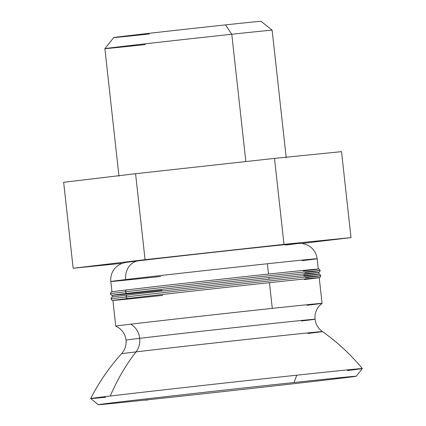 <?xml version="1.0" encoding="UTF-8"?>
<svg xmlns="http://www.w3.org/2000/svg" width="426" height="426" viewBox="0 0 426 426"><rect width="100%" height="100%" fill="white"/><g stroke="black" fill="none" stroke-linecap="round" stroke-linejoin="round"><path stroke-width="0.64" d="M160.597 276.479A103.779 0.543 -6.3 0 1 110.829 281.506A103.779 0.543 -6.3 0 1 125.718 279.578A17.296 14.793 -96.8 0 1 138.381 260.829C167.445 257.336 251.175 248.081 283.152 244.822L297.497 243.432L301.837 243.432L305.559 244.268L308.408 245.546C313.435 248.534 316.342 252.932 317.136 258.731A103.779 0.543 173.7 0 0 267.363 263.758A103.779 0.543 -6.3 0 1 317.136 258.731L318.27 269.046A103.779 0.543 -6.3 0 1 303.381 270.973A103.779 0.543 173.7 0 0 268.502 274.072A103.779 0.543 173.7 0 0 126.852 289.893A1.731 1.48 83.2 0 0 125.574 291.773A105.51 0.554 -6.3 0 1 243.454 278.508A105.51 0.554 -6.3 0 1 320.182 270.574A105.51 0.554 -6.3 0 1 305.043 272.534M162.114 290.234A103.779 0.543 -6.3 0 1 127.236 293.333A1.731 1.48 -96.8 0 1 125.574 291.773A105.51 0.554 173.7 0 0 110.435 293.732A105.51 0.554 -6.3 0 1 125.574 291.773A1.731 1.48 -96.8 0 1 126.841 289.898A1.731 1.48 83.2 0 0 126.841 289.898A1.731 1.48 -96.8 0 1 126.852 289.893A103.779 0.543 -6.3 0 1 268.502 274.072L267.363 263.758L268.502 274.072M303.765 274.408A103.779 0.543 -6.3 0 0 268.886 277.512L269.072 279.227L268.886 277.512A103.779 0.543 173.7 0 0 127.236 293.333A103.779 0.543 173.7 0 0 112.347 295.261L111.351 295.074L110.435 293.732C110.781 292.428 111.079 291.858 111.319 292.023C111.49 291.874 110.483 291.842 126.841 289.898C161.124 285.782 259.716 274.877 298.86 270.867L318.541 269.03C318.792 268.641 319.34 269.152 320.182 270.574A105.51 0.554 173.7 0 0 243.454 278.508A105.51 0.554 173.7 0 0 125.574 291.773A1.731 1.48 83.2 0 0 127.236 293.333A103.779 0.543 -6.3 0 1 268.886 277.512A103.779 0.543 173.7 0 1 318.653 272.486L318.84 274.2A103.779 0.543 -6.3 0 1 303.951 276.128A103.779 0.543 173.7 0 0 269.072 279.227A103.779 0.543 173.7 0 0 127.422 295.053A1.731 1.48 83.2 0 0 126.144 296.927A105.51 0.554 -6.3 0 1 244.023 283.668A105.51 0.554 -6.3 0 1 320.751 275.734A105.51 0.554 -6.3 0 1 305.612 277.693M105.723 397.229A136.661 0.714 -6.3 0 1 90.669 398.56A136.661 0.714 -6.3 0 1 110.275 396.026A207.558 177.535 -96.8 0 1 136.016 351.887A17.296 14.793 83.2 0 0 139.68 338.324A95.089 0.495 173.7 0 0 126.037 340.086A95.089 0.495 -6.3 0 1 139.68 338.324A95.089 0.495 173.7 0 1 245.919 326.369A95.089 0.495 173.7 0 1 315.07 319.218C314.596 314.127 316.033 309.654 319.372 305.788L322.056 303.355A103.779 0.543 173.7 0 0 272.294 308.376A103.779 0.543 173.7 0 0 130.644 324.202A17.296 14.793 -96.8 0 1 139.68 338.324A95.089 0.495 -6.3 0 1 245.919 326.369A95.089 0.495 -6.3 0 1 315.07 319.218A95.089 0.495 -6.3 0 1 301.427 320.986M98.326 404.7L90.669 398.566A136.661 0.714 173.7 0 1 110.275 396.026A136.661 0.714 -6.3 0 1 296.805 375.189A136.661 0.714 -6.3 0 1 362.34 368.565A136.661 0.714 173.7 0 0 296.805 375.189L293.999 382.511A129.722 0.682 -6.3 0 1 356.205 376.233A129.722 0.682 -6.3 0 1 337.594 378.634A155.671 133.152 83.2 0 0 336.817 378.006A155.671 133.152 -96.8 0 1 337.594 378.634A129.722 0.682 -6.3 0 1 160.533 398.411A129.722 0.682 173.7 0 0 337.594 378.634A129.722 0.682 173.7 0 0 356.205 376.222A129.722 0.682 173.7 0 0 293.999 382.511A129.722 0.682 173.7 0 0 116.937 402.288A129.722 0.682 173.7 0 0 98.326 404.695A129.722 0.682 173.7 0 0 160.533 398.411A129.722 0.682 -6.3 0 1 98.326 404.7A129.722 0.682 -6.3 0 1 116.937 402.288A129.722 0.682 -6.3 0 1 293.999 382.511L296.805 375.189A136.661 0.714 173.7 0 0 110.275 396.026A207.558 177.535 83.2 0 1 136.016 351.887A101.084 0.527 -6.3 0 1 248.662 339.213A101.084 0.527 -6.3 0 1 322.461 331.572A101.084 0.527 173.7 0 0 248.667 339.208A101.084 0.527 173.7 0 0 136.016 351.887A101.084 0.527 173.7 0 0 121.516 353.756A101.084 0.527 -6.3 0 1 136.016 351.887A17.296 14.793 -96.8 0 0 139.68 338.324A17.296 14.793 83.2 0 0 130.644 324.202A103.779 0.543 173.7 0 0 115.76 326.135A103.779 0.543 -6.3 0 1 130.644 324.202A103.779 0.543 -6.3 0 1 272.294 308.376A103.779 0.543 -6.3 0 1 322.061 303.349A103.779 0.543 -6.3 0 1 307.173 305.277M162.684 295.388A103.779 0.543 -6.3 0 1 127.805 298.493A1.731 1.48 -96.8 0 1 126.144 296.927A105.51 0.554 173.7 0 0 111.005 298.887A105.51 0.554 -6.3 0 1 126.144 296.927A1.731 1.48 -96.8 0 1 127.422 295.053A103.779 0.543 -6.3 0 1 269.072 279.227M286.213 157.732L272.134 30.187L261.042 21.3A74.081 0.389 173.7 0 0 225.514 24.889L231.787 34.261A84.13 0.442 -6.3 0 1 272.134 30.187A84.13 0.442 173.7 0 0 231.787 34.261L245.839 161.56L231.787 34.261A84.13 0.442 173.7 0 0 147.417 43.569A84.13 0.442 173.7 0 0 104.887 48.649A84.13 0.442 -6.3 0 1 147.609 43.548A84.13 0.442 -6.3 0 1 231.787 34.261L225.514 24.889A74.081 0.389 173.7 0 0 151.39 33.068A74.081 0.389 173.7 0 0 113.774 37.557L104.887 48.649A84.13 0.442 -6.3 0 0 145.234 44.576M138.381 260.829A17.296 14.793 -96.8 0 1 138.53 260.808A17.296 14.793 83.2 0 0 138.381 260.829A17.296 14.793 83.2 0 0 125.718 279.578A103.779 0.543 173.7 0 0 110.829 281.506C110.35 276.186 111.916 271.564 115.537 267.635L118.114 265.43L121.453 263.603L125.478 262.475L138.381 260.829M322.061 303.349L319.223 277.64A103.779 0.543 173.7 0 0 269.45 282.667L272.294 308.376L269.45 282.667A103.779 0.543 -6.3 0 1 304.334 279.568M315.07 319.218C315.703 324.346 318.169 328.462 322.461 331.572A101.084 0.527 -6.3 0 1 307.961 333.452M112.917 300.442L111.921 300.229L111.005 298.887C111.351 297.588 111.644 297.018 111.889 297.183C112.059 297.034 111.048 296.997 127.411 295.053C161.694 290.937 260.286 280.031 299.43 276.027L319.111 274.184C319.362 273.796 319.91 274.312 320.751 275.734A105.51 0.554 173.7 0 0 244.023 283.668A105.51 0.554 173.7 0 0 126.144 296.927A1.731 1.48 83.2 0 0 127.805 298.493A103.779 0.543 -6.3 0 1 269.45 282.667A103.779 0.543 173.7 0 0 127.805 298.493A103.779 0.543 173.7 0 0 112.917 300.415L115.755 326.13L118.907 327.919C123.007 330.965 125.388 335.017 126.037 340.086C126.538 345.23 125.031 349.789 121.516 353.756C109.269 367.34 98.986 382.271 90.669 398.56M356.205 376.233L362.34 368.57A136.661 0.714 -6.3 0 1 347.355 370.551M267.363 263.758A103.779 0.543 173.7 0 0 125.718 279.578A103.779 0.543 -6.3 0 1 267.363 263.758M317.136 258.731A103.779 0.543 -6.3 0 1 302.242 260.659M285.633 245.041A86.483 0.453 173.7 0 0 256.569 247.623A86.483 0.453 173.7 0 0 138.53 260.808A86.483 0.453 -6.3 0 1 256.569 247.623A86.483 0.453 -6.3 0 1 285.633 245.041M351.013 237.601L283.998 244.359L145.064 259.679L73.15 268.247L122.235 263.305L73.15 268.247L145.064 259.679L283.998 244.359L351.013 237.601L341.524 151.645L274.509 158.397L283.998 244.359L274.509 158.397L135.575 173.717L145.064 259.679L135.575 173.717L274.509 158.397L341.524 151.645L351.013 237.601L301.975 243.448L351.013 237.601M63.66 182.291L135.575 173.717L63.66 182.291L73.15 268.247L63.66 182.291M149.302 33.973A74.081 0.389 -6.3 0 1 124.403 36.183A74.081 0.389 -6.3 0 1 225.514 24.889M145.452 400.211L147.934 399.929L145.452 400.211M320.751 275.734L320.15 277.241L319.223 277.661M320.182 270.574L319.58 272.086L318.653 272.507M362.34 368.565C350.673 354.485 337.376 342.158 322.461 331.572M112.533 296.981L112.347 295.261M111.963 291.821L110.829 281.506M118.971 176.199L104.887 48.649"/></g></svg>
